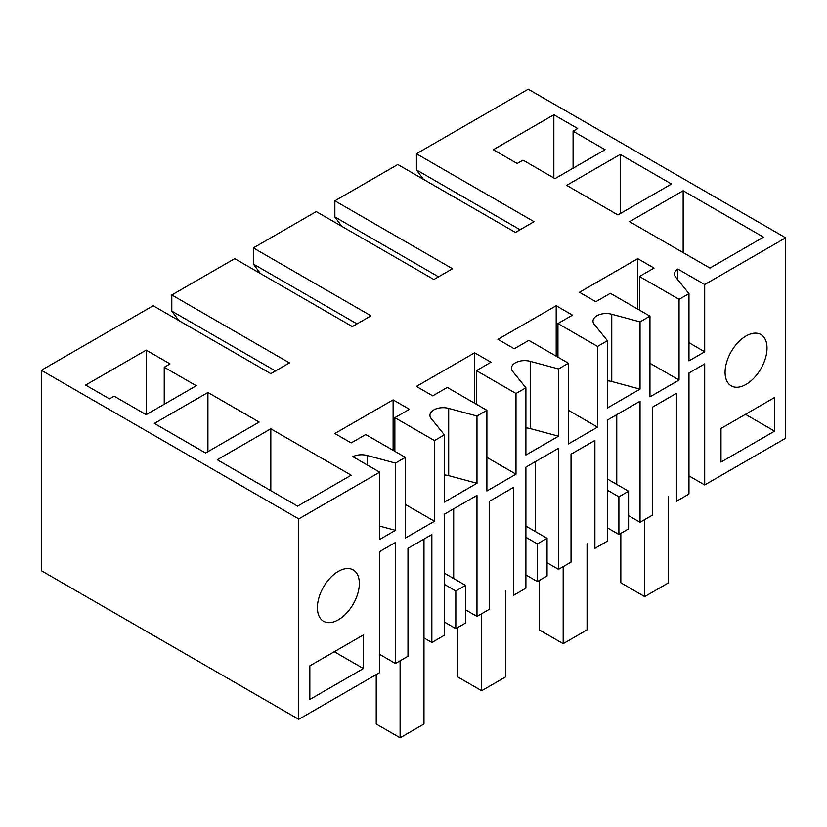 <?xml version="1.0" encoding="UTF-8"?>
<svg xmlns="http://www.w3.org/2000/svg" width="827" height="827" viewBox="0 0 827 827"><rect width="100%" height="100%" fill="white"/><g stroke="black" fill="none" stroke-linecap="round" stroke-linejoin="round"><path stroke-width="1.24" d="M679.07 299.343L679.07 380.048L649.95 396.857L649.95 316.152L610.347 293.296L595.791 301.7L579.479 292.282L637.72 258.655L654.033 268.072L639.467 276.476L679.07 299.343L688.974 293.626L688.974 360.882L704.697 351.795L704.697 284.55L785.65 237.814L785.65 438.217L704.697 484.953L704.697 363.901L688.974 372.977L688.974 494.029L676.434 501.265L676.434 393.332L652.565 407.122L652.565 515.056L640.046 522.271L640.046 401.229L623.744 410.637L607.442 420.054L607.442 541.106L594.902 548.342L594.902 440.409L571.023 454.188L571.023 562.122L558.514 569.348L558.514 448.296L525.9 467.131L525.9 588.183L513.371 595.419L513.371 487.475L489.491 501.265L489.491 609.199L476.983 616.425L476.983 495.373L460.67 504.79L444.368 514.208L444.368 635.25L431.859 642.476L431.859 534.542L407.98 548.322L407.98 656.266L395.451 663.502L395.451 542.45L379.717 551.526L379.717 672.578L298.764 719.314L298.764 518.911L41.35 370.289L153.171 305.732L270.811 373.649L289.45 362.898L171.809 294.97L171.809 311.117L275.474 370.961M597.539 346.42L597.539 427.114L568.418 443.934L568.418 363.229L528.815 340.362L514.249 348.767L497.947 339.359L556.189 305.732L572.491 315.149L557.936 323.553L597.539 346.42L607.442 340.703L607.442 407.949L640.046 389.124L611.753 381.505A13.18 7.608 180 0 0 607.442 380.823M568.418 363.229L558.514 368.945L558.514 436.191L530.221 428.582A13.18 7.608 0 0 0 525.9 427.9M515.996 393.487L515.996 474.191L486.886 491L486.886 410.306L447.283 387.439L432.717 395.844L416.415 386.426L474.646 352.809L490.959 362.226L476.404 370.63L515.996 393.487L525.9 387.78L525.9 455.026L558.514 436.191M486.886 410.306L476.983 416.022L476.983 483.268L448.689 475.649A13.18 7.608 180 0 0 444.368 474.977M434.464 440.564L394.861 417.697L409.427 409.293L393.114 399.875L334.873 433.503L351.186 442.921L365.741 434.516L405.344 457.383L405.344 538.077L434.464 521.268L434.464 440.564L444.368 434.847L444.368 502.103L476.983 483.268M405.344 457.383L395.451 463.089L395.451 530.345L379.717 526.106M298.764 518.911L379.717 472.176L379.717 539.421L395.451 530.345M649.95 316.152L640.046 321.868L640.046 389.124M309.836 665.849L363.415 634.919L363.415 668.536L309.836 699.477L309.836 665.849M767.011 348.105A29.648 17.119 -60 0 1 754.069 377.939A29.648 17.119 -60 0 1 731.223 385.878A29.648 17.119 -60 0 1 725.083 372.305A29.648 17.119 -60 0 1 738.025 342.471A29.648 17.119 -60 0 1 760.871 334.522A29.648 17.119 -60 0 1 767.011 348.105M720.999 428.458L774.589 397.529L774.589 431.156L720.999 462.086L720.999 428.458M317.403 607.68A29.648 17.119 -60 0 1 330.345 577.835A29.648 17.119 -60 0 1 353.201 569.896A29.648 17.119 -60 0 1 359.342 583.469A29.648 17.119 -60 0 1 346.399 613.314A29.648 17.119 -60 0 1 323.543 621.253A29.648 17.119 -60 0 1 317.403 607.68M704.697 484.953L688.974 475.876M640.046 522.271L628.592 515.655M607.442 479.019L628.592 491.228L628.592 528.887L618.896 534.49L607.442 527.874M558.514 569.348L547.061 562.732M525.9 526.096L547.061 538.305L547.061 575.964L537.364 581.567L525.9 574.951M476.983 616.425L465.518 609.809M455.822 628.634L455.822 590.974L465.518 585.382L465.518 623.041L455.822 628.634L444.368 622.018M423.982 637.927L431.859 642.476M395.451 663.502L379.717 654.415M41.35 370.289L41.35 570.692L298.764 719.314M640.046 321.868L611.753 314.25A13.18 7.608 0 0 0 596.867 315.769A13.18 7.608 0 0 0 593.011 321.145A13.18 7.608 0 0 0 594.241 324.36L607.442 340.703M785.65 237.814L528.236 89.192L416.415 153.75L534.056 221.667L515.417 232.428L397.777 164.511L334.873 200.827L452.524 268.744L433.886 279.505L316.245 211.588L253.341 247.904L370.982 315.821L352.354 326.582L234.703 258.655L171.809 294.97M379.717 472.176L352.86 456.669A13.18 7.608 0 0 1 367.147 455.481L367.147 464.919M395.451 463.089L367.147 455.481M444.368 434.847L431.177 418.514A13.18 7.608 0 0 1 429.937 415.299A13.18 7.608 0 0 1 433.793 409.913A13.18 7.608 0 0 1 448.689 408.404L448.689 475.649M476.983 416.022L448.689 408.404M525.9 387.78L512.709 371.437A13.18 7.608 0 0 1 511.468 368.222A13.18 7.608 0 0 1 515.335 362.846A13.18 7.608 0 0 1 530.221 361.327L558.514 368.945M688.974 293.626L675.773 277.293A13.18 7.608 0 0 1 674.543 274.078A13.18 7.608 0 0 1 677.84 269.044L677.84 279.846M704.697 284.55L677.84 269.044M620.25 154.422L566.671 185.362L617.924 214.948L671.503 184.007L620.25 154.422L620.25 213.604M259.161 422.07L205.582 453.01L154.339 423.414L207.918 392.484L259.161 422.07M146.183 414.678L114.147 396.185L109.495 398.872L85.615 385.082L146.183 350.121L146.183 414.678L196.268 385.754L164.232 367.26L164.232 404.248M164.232 367.26L170.062 363.901L146.183 350.121M270.811 428.799L351.186 475.194L297.606 506.134L217.232 459.729L270.811 428.799L270.811 490.669M683.154 190.737L763.517 237.142L709.938 268.072L629.564 221.667L683.154 190.737L683.154 252.607M493.285 149.718L553.852 114.746L577.732 128.536L573.08 131.224L605.106 149.718L555.02 178.632L522.995 160.138L517.164 163.498L493.285 149.718M649.95 363.229L679.07 380.048M639.467 276.476L639.467 310.104M704.697 351.795L688.974 342.719M616.756 414.678L616.756 484.395M774.589 431.156L745.468 414.337M423.403 179.304L416.415 169.886L520.08 229.741M416.415 153.75L416.415 169.886M628.592 491.228L618.896 496.831L607.442 490.215M618.896 534.49L618.896 496.831M637.72 258.655L637.72 309.091M341.861 226.381L334.873 216.963L438.548 276.818M334.873 200.827L334.873 216.963M553.852 114.746L553.852 177.96M573.08 131.224L573.08 168.212M434.464 521.268L405.344 504.449M394.861 417.697L394.861 451.325M363.415 668.536L334.294 651.728M455.822 590.974L444.368 584.358M453.682 508.822L453.682 578.549M178.797 320.525L171.809 311.117M393.114 399.875L393.114 450.312M207.918 392.484L207.918 451.666M465.518 585.382L444.368 573.163M260.329 273.448L253.341 264.04L357.006 323.895M253.341 247.904L253.341 264.04M556.189 305.732L556.189 356.168M557.936 323.553L557.936 357.181M568.418 410.306L597.539 427.114M535.224 461.745L535.224 531.472M547.061 538.305L537.364 543.908L525.9 537.292M537.364 581.567L537.364 543.908M474.646 352.809L474.646 403.245M476.404 370.63L476.404 404.248M486.886 457.383L515.996 474.191M644.709 519.583L644.709 596.587L668.588 582.797L668.588 496.738M620.829 533.374L620.829 582.797L644.709 596.587M563.177 566.66L563.177 643.664L587.056 629.874L587.056 543.804M539.297 580.44L539.297 629.874L563.177 643.664M481.645 613.737L481.645 690.731L505.514 676.951L505.514 590.881M457.765 627.517L457.765 676.951L481.645 690.731M400.103 660.804L400.103 737.808L423.982 724.018L423.982 539.09M376.223 674.594L376.223 724.018L400.103 737.808M611.753 314.25L611.753 381.505M530.221 428.582L530.221 361.327"/></g></svg>
